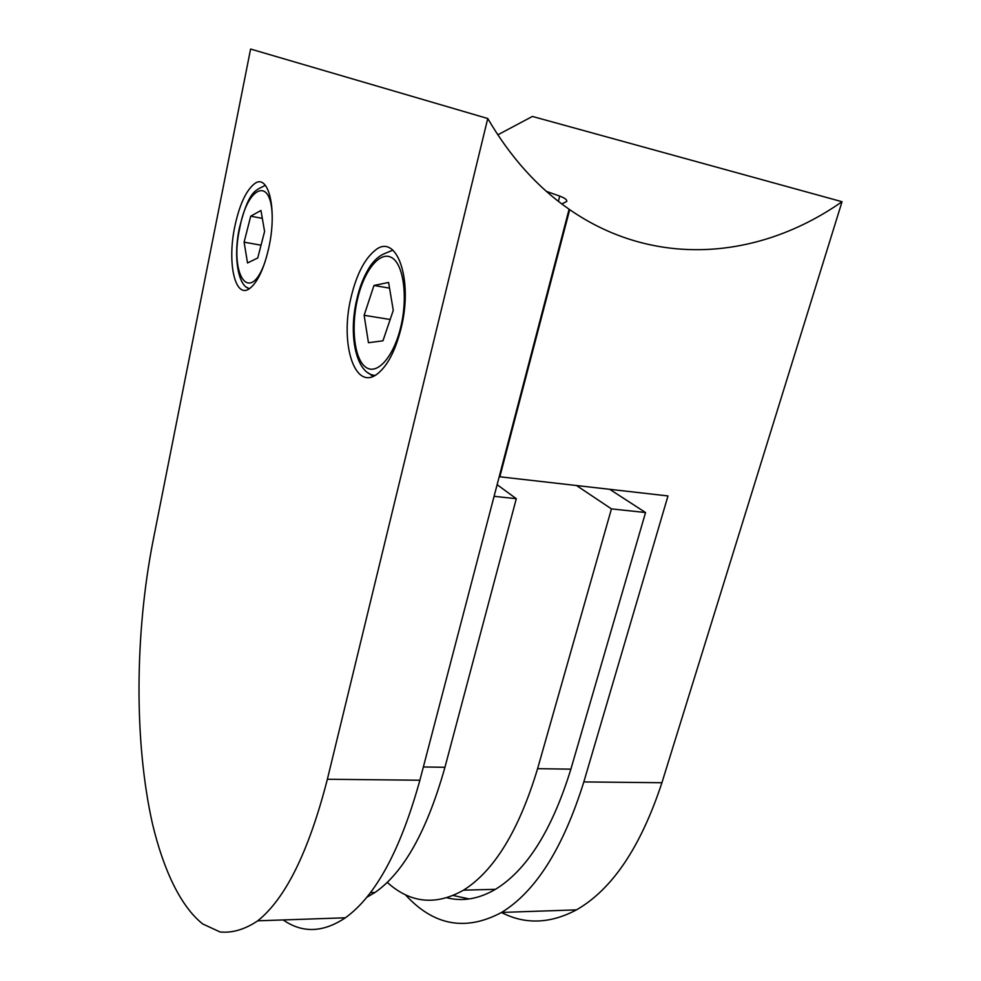 <?xml version="1.0" encoding="UTF-8"?>
<svg xmlns="http://www.w3.org/2000/svg" width="981" height="981" viewBox="0 0 981 981"><rect width="100%" height="100%" fill="white"/><g stroke="black" fill="none" stroke-linecap="round" stroke-linejoin="round"><path stroke-width="1.47" d="M364.135 315.293L368.451 342.725L382.958 340.799L393.271 310.352L388.586 282.442L373.969 285.471L364.135 315.293L390.168 319.499M389.543 288.144L373.969 285.471M244.11 242.172L247.519 262.957L257.733 257.978L264.588 231.467L260.958 210.474L250.719 216.188L244.11 242.172L261.044 245.189M262.332 218.358L250.719 216.188M387.237 882.373C410.365 903.243 435.797 905.831 463.523 890.159C494.301 870.797 518.986 830.294 537.6 768.663L611.445 508.881L645.547 512.536L570.881 769.153C552.045 830.073 526.895 870.122 495.442 889.326C478.924 898.927 462.787 901.76 447.054 897.787M576.472 485.521L611.445 508.881M453.283 895.494L469.163 898.952L453.283 895.494M497.808 134.838L532.401 116.445L842.029 201.718L661.917 782.728C640.716 847.044 612.218 889.411 576.46 909.865C550.218 923.808 525.215 924.691 501.475 912.502M609.728 489.311L645.547 512.536M842.029 201.718C758.509 260.173 653.971 268.009 569.691 209.64L499.844 476.791L667.987 495.945L583.83 781.918C563.143 848.05 535.724 891.545 501.598 912.428C465.619 931.607 433.516 925.672 405.288 894.623M569.691 209.64L569.066 209.407M561.855 203.974L566.748 201.424C567.116 199.744 564.774 197.978 559.734 196.114L546.442 191.381M268.929 247.151C277.464 208.695 268.279 172.19 254.128 184.036C245.851 190.939 239.425 205.004 234.864 226.255C226.905 263.166 235.207 299.978 249.959 288.291C257.88 281.866 264.208 268.156 268.929 247.151M401.094 328.255C413.516 279.205 396.447 232.178 375.11 250.376C364.454 259.033 356.434 274.754 351.014 297.525C339.634 343.963 354.864 391.897 377.513 373.798C387.605 365.754 395.466 350.573 401.094 328.255M419.893 780.226L569.103 209.235C537.38 187.212 510.267 156.972 487.753 118.517L327.372 779.257L419.893 780.226C400.506 850.159 375.662 896.021 345.361 917.799C323.166 932.637 302.43 933.36 283.166 919.933M487.753 118.517L250.596 49.05L153.011 541.058C134.924 633.456 133.931 741.759 152.558 824.199C163.643 870.38 180.811 906.579 202.711 923.955L220.026 931.95C232.252 933.189 244.821 929.485 257.745 920.816C285.618 898.535 308.831 851.349 327.372 779.257M366.71 897.345L374.95 892.502C403.682 872.649 427.017 830.907 444.945 767.289L516.3 498.704L497.122 484.675M494.081 496.325L516.3 498.704M373.025 376.397L368.145 372.829M357.317 299.965C350.806 328.365 354.533 359.389 365.839 367.25C377.035 375.539 393.737 357.047 400.849 326.599C408.145 296.25 403.326 263.276 391.26 257.39C379.279 251.062 363.669 271.492 357.317 299.965M375.049 375.404C356.667 374.448 347.912 336.434 356.802 299.401C359.635 286.611 364.135 275.477 370.278 265.998C374.681 259.744 379.5 255.587 384.748 253.527L392.903 250.143M248.916 288.978L247.396 287.543M272.215 218.113C272.178 175.403 247.42 185.458 239.756 228.07C229.076 275.514 250.253 306.158 265.373 260.86M249.628 288.524C238.726 287.47 232.791 258.04 239.462 227.751C248.095 193.821 253.772 191.025 262.381 186.831L265.361 185.299M537.6 768.663L570.881 769.153M583.83 781.918L661.917 782.728M559.734 196.114L558.385 201.313M423.363 766.97L444.945 767.289M463.523 890.159L495.442 889.326M501.598 912.428L576.46 909.865M257.745 920.816L345.361 917.799M370.426 892.624L374.95 892.502"/></g></svg>
